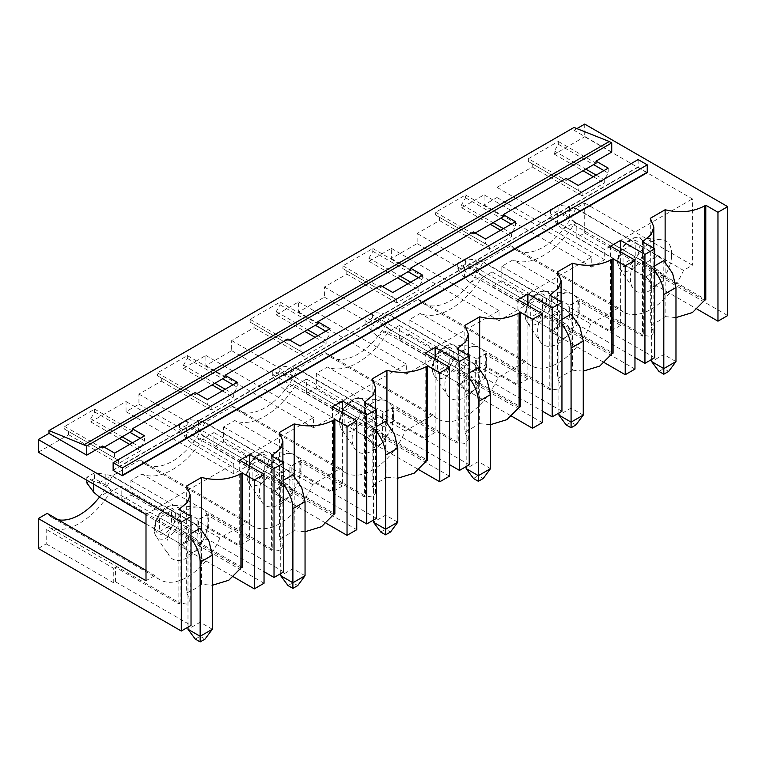 <?xml version="1.0" encoding="UTF-8"?>
<svg xmlns="http://www.w3.org/2000/svg" width="766" height="766" viewBox="0 0 766 766"><rect width="100%" height="100%" fill="white"/><g stroke="black" fill="none" stroke-linecap="round" stroke-linejoin="round"><path stroke-width="0.57" stroke-dasharray="3.83 2.87" d="M638.135 159.577L638.135 166.883L113.138 469.979M647.318 172.599L638.078 167.266A1.427 0.823 -120 0 0 638.135 166.883M584.707 203.067L692.407 265.247L683.511 270.379L575.812 208.199L584.707 203.067L584.707 232.998L576.798 237.565L576.798 223.04L573.753 224.802A65.397 37.754 -60 0 1 512.914 259.933L501.835 266.329L501.835 280.844L492.098 286.465L492.098 271.949L481.029 278.336A65.397 37.754 -60 0 1 420.18 313.466L409.101 319.862L409.101 334.378L399.364 339.999L399.364 325.483L388.295 331.879A65.397 37.754 -60 0 1 327.446 367.01L316.368 373.396L316.368 387.922L306.639 393.542L306.639 379.017L295.561 385.413A65.397 37.754 -60 0 1 234.712 420.544L223.643 426.94L223.643 441.455L213.906 447.076L213.906 432.56L202.827 438.956A65.397 37.754 -60 0 1 141.988 474.087L130.909 480.474L130.909 494.999L121.172 500.619L121.172 486.094L188.714 525.093L178.861 530.781L242.142 567.319M38.3 548.466L46.209 543.898L46.209 529.373L49.254 527.621A65.397 37.754 -60 0 0 110.103 492.49L121.172 486.094M575.812 208.199A55.075 31.799 -60 0 1 515.796 249.85A55.075 31.799 -60 0 1 510.845 245.704L483.087 261.733A55.075 31.799 -60 0 1 423.062 303.384A55.075 31.799 -60 0 1 418.121 299.247L390.354 315.276A55.075 31.799 -60 0 1 330.338 356.918A55.075 31.799 -60 0 1 325.387 352.781L297.62 368.81A55.075 31.799 -60 0 1 237.604 410.461A55.075 31.799 -60 0 1 232.653 406.325L204.886 422.353A55.075 31.799 -60 0 1 144.87 463.995A55.075 31.799 -60 0 1 139.929 459.859L112.162 475.887A55.075 31.799 -60 0 1 99.503 497.096M58.197 519.75A55.075 31.799 -60 0 1 52.136 517.538A55.075 31.799 -60 0 1 47.195 513.392M501.835 280.844L569.377 319.834L569.377 305.318L579.23 299.63L642.511 336.159L642.511 241.778M654.681 357.703L579.23 314.146L569.377 319.834M620.613 251.89L620.613 325.387L578.014 300.799L568.037 306.553L568.037 330.443L578.014 324.688L634.966 357.569M568.037 330.443L634.966 369.088M492.098 286.465L559.64 325.454L549.787 331.151L604.384 362.672M578.014 300.799L578.014 324.688M620.613 325.387L610.626 331.151L568.037 306.553M610.626 246.135L610.626 331.151M576.884 128.611L574.002 130.277L574.002 127.462M611.728 152.051L574.002 130.277M638.078 167.266L113.09 470.372M102.433 446.09L102.433 448.196L104.262 447.143M196.986 393.609L195.167 394.662L195.167 392.556M289.72 340.066L287.892 341.129L287.892 339.012M382.454 286.532L380.625 287.585L380.625 285.479M475.188 232.998L473.359 234.051L473.359 231.945M38.3 452.208L68.605 434.715L68.605 431.478L64.708 429.228L64.708 426.423L94.649 409.14L94.649 411.945L90.752 418.696L90.752 421.922L126.045 401.547L126.045 411.668L138.943 404.218L138.943 394.097L161.329 381.171L161.329 377.944L157.442 375.694L157.442 372.879L187.373 355.596L187.373 358.411L183.486 365.152L183.486 368.389L205.872 355.453L205.872 365.574L231.677 350.684L231.677 340.564L254.063 327.637L254.063 324.401L250.166 322.151L250.166 319.345L280.107 302.063L280.107 304.868L276.21 311.618L276.21 314.845L298.606 301.919L298.606 312.04L324.401 297.141L324.401 287.02L346.797 274.094L346.797 270.867L342.9 268.617L342.9 265.802L372.841 248.519L372.841 251.334L368.944 258.075L368.944 261.311L391.34 248.385L391.34 258.496L417.135 243.607L417.135 233.486L439.531 220.56L439.531 217.324L435.634 215.074L435.634 212.268L465.565 194.985L465.565 197.791L461.678 204.541L461.678 207.768L484.064 194.842L484.064 204.962L496.971 197.513L496.971 187.392L532.255 167.017L532.255 163.79L528.368 161.54L528.368 158.734L566.093 180.508L566.093 178.401M566.093 180.508L567.912 179.455M584.707 124.092L584.707 136.741L692.407 198.921L692.407 265.247M528.368 158.734L558.299 141.442L558.299 144.257L554.412 150.998L554.412 154.234L584.707 136.741M683.511 270.379A55.075 31.799 -60 0 1 623.495 312.03A55.075 31.799 -60 0 1 618.545 307.884L510.845 245.704M584.707 232.998L727.7 315.554M576.798 237.565L644.34 276.555L642.511 277.608L697.117 309.138M644.34 276.555L644.34 262.039L576.798 223.04M704.576 300.329L573.753 224.802M644.34 262.039L642.511 263.092L705.792 299.63M665.127 261.991L665.127 316.626A65.397 37.754 -60 0 1 650.315 325.177L653.81 332.367L650.841 336.427L643.727 335.46L512.914 259.933M665.127 316.626L675.976 317.593M501.835 266.329L569.377 305.318M643.727 242.477L643.727 335.46L642.511 336.159M579.23 314.146L579.23 299.63M608.194 168.147L608.194 173.059L604.297 179.809L604.297 183.036L582.15 195.828L582.15 192.592L578.263 190.351L578.263 185.429M558.299 141.442L596.025 163.225M558.299 144.257L593.593 164.633M603.934 170.607L608.194 173.059M528.368 161.54L578.263 190.351M650.315 218.3L650.315 325.177M651.636 267.64L651.636 287.518A8.608 4.969 60 0 0 645.556 276.976L623.045 263.983L623.045 249.927L645.556 262.93A25.814 14.908 60 0 1 651.636 267.64L654.681 265.888M654.681 271.02A25.814 14.908 60 0 0 645.556 262.93L657.726 255.901A25.814 14.908 60 0 1 663.806 260.622L663.806 280.49L651.636 287.518L663.806 280.49C663.452 276.009 661.422 272.495 657.726 269.948L635.215 256.955L623.045 263.983M642.511 277.608L642.511 263.092M554.412 150.998L585.808 169.133M596.149 175.098L604.297 179.809M554.412 154.234L583.003 170.741M593.353 176.716L604.297 183.036M532.255 163.79L582.15 192.592M532.255 167.017L582.15 195.828M651.636 359.465L651.636 287.518A8.608 4.969 60 0 0 645.556 276.976L562.799 229.197L557.332 224.457L557.332 213.57L562.799 215.15L645.556 262.93L657.726 255.901L635.215 242.899L635.215 256.955M641.113 292.775A29.261 16.89 120 0 0 671.447 258.199L671.447 250.405A29.261 16.89 120 0 0 661.182 239.413A29.261 16.89 120 0 0 660.953 239.394A29.261 16.89 120 0 0 636.316 257.797A29.261 16.89 120 0 0 633.003 288.207A29.261 16.89 120 0 0 641.113 292.775M671.447 258.199L671.447 250.405M623.045 249.927L635.215 242.899M496.971 187.392L604.671 249.572L692.407 198.921M618.545 307.884L590.787 323.913L483.087 261.733M590.787 323.913A55.075 31.799 -60 0 1 530.761 365.564A55.075 31.799 -60 0 1 525.821 361.428L498.053 377.456A55.075 31.799 -60 0 1 438.037 419.098A55.075 31.799 -60 0 1 433.087 414.961L405.319 430.99A55.075 31.799 -60 0 1 345.303 472.641A55.075 31.799 -60 0 1 340.353 468.505L312.595 484.533A55.075 31.799 -60 0 1 252.569 526.175A55.075 31.799 -60 0 1 247.629 522.039L219.861 538.067A55.075 31.799 -60 0 1 159.835 579.718A55.075 31.799 -60 0 1 154.895 575.572L146 580.714M126.045 401.547L233.745 463.727L146 514.388M233.745 463.727L233.745 473.848L246.642 466.398L246.642 456.277L313.572 417.633L313.572 427.754L339.376 412.855L339.376 402.744L406.306 364.099L406.306 374.22L432.101 359.321L432.101 349.2L499.039 310.565L499.039 320.676L524.834 305.787L524.834 295.666L591.764 257.022L591.764 267.142L604.671 259.693L604.671 249.572M475.485 346.471A29.261 16.89 -60 0 1 475.715 346.491A29.261 16.89 -60 0 1 483.662 374.306A29.261 16.89 -60 0 1 455.655 399.852A29.261 16.89 -60 0 1 447.545 395.285A29.261 16.89 -60 0 1 450.848 364.875A29.261 16.89 -60 0 1 475.485 346.471M290.027 453.549A29.261 16.89 -60 0 1 290.257 453.558A29.261 16.89 -60 0 1 298.204 481.374A29.261 16.89 -60 0 1 270.187 506.929A29.261 16.89 -60 0 1 262.077 502.362A29.261 16.89 -60 0 1 265.39 471.952A29.261 16.89 -60 0 1 290.027 453.549M177.453 518.544A29.261 16.89 -60 0 1 197.523 507.102A29.261 16.89 -60 0 1 208.065 521.981A29.261 16.89 -60 0 1 197.293 549.011A29.261 16.89 -60 0 1 169.343 555.905A29.261 16.89 -60 0 1 166.969 549.461L166.969 541.667A29.261 16.89 -60 0 1 177.453 518.544M568.219 292.938A29.261 16.89 -60 0 1 568.449 292.947A29.261 16.89 -60 0 1 576.396 320.762A29.261 16.89 -60 0 1 548.379 346.318A29.261 16.89 -60 0 1 540.269 341.751A29.261 16.89 -60 0 1 543.582 311.341A29.261 16.89 -60 0 1 568.219 292.938M382.761 400.015A29.261 16.89 -60 0 1 382.981 400.024A29.261 16.89 -60 0 1 390.928 427.84A29.261 16.89 -60 0 1 362.921 453.395A29.261 16.89 -60 0 1 354.811 448.828A29.261 16.89 -60 0 1 358.115 418.418A29.261 16.89 -60 0 1 382.761 400.015M249.687 466.044L249.687 539.542L207.088 514.943L197.111 520.708L197.111 544.597L207.088 538.833L264.04 571.714M197.111 544.597L264.04 583.242M121.172 500.619L188.714 539.609L178.861 545.296L233.458 576.827M130.909 494.999L198.451 533.988L198.451 519.472L208.304 513.775L271.585 550.314L271.585 455.933M283.755 571.857L208.304 528.301L198.451 533.988M207.088 514.943L207.088 538.833M249.687 539.542L239.701 545.296L197.111 520.708M239.701 460.28L239.701 545.296M146 570.44L154.895 575.572M112.162 475.887L219.861 538.067M46.209 543.898L113.751 582.888L115.58 581.834L191.031 625.401M113.751 582.888L113.751 568.372L46.209 529.373M113.751 568.372L115.58 567.319L178.861 603.857L180.077 603.148L49.254 527.621M186.665 485.989L186.665 592.865A65.397 37.754 120 0 0 201.477 584.314L212.326 585.281M186.665 592.865L190.16 600.056L187.191 604.115L180.077 603.148L180.077 510.166M110.103 492.49L240.926 568.018M188.714 539.609L188.714 525.093M178.861 545.296L178.861 530.781M64.708 429.228L118.5 460.289L118.5 463.516L140.647 450.734L140.647 447.497L144.535 440.756L144.535 435.835M64.708 426.423L102.433 448.196M114.603 453.118L114.603 458.039M94.649 411.945L129.933 432.321M140.283 438.296L144.535 440.756M94.649 409.14L132.374 430.913M201.477 584.314L201.477 529.679M191.031 533.576L187.986 535.338A25.814 14.908 60 0 0 181.896 530.618L194.066 523.59A25.814 14.908 60 0 1 200.156 528.31L200.156 548.178A8.608 4.969 60 0 0 194.066 537.646L171.555 524.643L171.555 510.587L159.385 517.615L159.385 531.671L171.555 524.643M187.986 535.338L187.986 555.206L200.156 548.178A8.608 4.969 60 0 0 194.066 537.646L111.319 489.867L99.149 496.895M178.861 603.857L178.861 509.467M115.58 581.834L115.58 567.319M68.605 434.715L118.5 463.516M68.605 431.478L118.5 460.289M90.752 418.696L122.148 436.821M132.489 442.786L140.647 447.497M90.752 421.922L119.352 438.43M129.693 444.404L140.647 450.734M191.031 538.709A25.814 14.908 60 0 0 181.896 530.618L159.385 517.615M159.385 531.671L181.896 544.664C185.592 547.211 187.622 550.725 187.986 555.206L200.156 548.178L200.156 636.287L205.02 639.103M93.672 484.169L93.672 481.259L99.149 482.839L181.896 530.618L194.066 523.59L171.555 510.587M166.969 549.461L166.969 541.667M139.929 459.859L247.629 522.039M496.971 197.513L604.671 259.693M409.101 334.378L476.644 373.377L476.644 358.852L486.506 353.164L549.787 389.702L549.787 295.312M561.947 411.246L486.506 367.68L476.644 373.377M527.879 305.433L527.879 378.921L485.28 354.332L475.303 360.097L475.303 383.986L485.28 378.222L542.242 411.103M475.303 383.986L542.242 422.631M399.364 339.999L466.906 378.998L457.053 384.685L511.65 416.206M485.28 354.332L485.28 378.222M527.879 378.921L517.902 384.685L475.303 360.097M517.902 299.669L517.902 384.685M486.506 367.68L486.506 353.164M557.591 271.834L557.591 378.72L561.085 385.901L558.108 389.971L551.003 388.994L549.787 389.702M572.403 315.525L572.403 370.17L557.591 378.72M558.912 321.184L558.912 341.052A8.608 4.969 60 0 0 552.822 330.519L530.311 317.517L530.311 303.47L552.822 316.463A25.814 14.908 60 0 1 558.912 321.184L561.947 319.422M561.947 324.554A25.814 14.908 60 0 0 552.822 316.463L564.992 309.435A25.814 14.908 60 0 1 571.082 314.156L571.082 334.033L558.912 341.052L571.082 334.033C570.718 329.552 568.688 326.038 564.992 323.491L542.481 310.489L530.311 317.517M572.403 370.17L583.252 371.137M549.787 331.151L549.787 316.626L613.068 353.164M559.64 325.454L559.64 310.939L549.787 316.626M492.098 271.949L559.64 310.939M611.842 353.863L481.029 278.336M551.003 296.021L551.003 388.994L420.18 313.466M409.101 319.862L476.644 358.852M525.821 361.428L418.121 299.247M515.461 221.68L515.461 226.602L511.573 233.343L511.573 236.579L489.426 249.362L489.426 246.135L485.529 243.885L485.529 238.963M465.565 194.985L503.291 216.768M465.565 197.791L500.859 218.166M511.209 224.141L515.461 226.602M435.634 212.268L473.359 234.051M435.634 215.074L485.529 243.885M484.064 194.842L591.764 257.022M484.064 204.962L591.764 267.142M417.135 233.486L524.834 295.666M439.531 220.56L489.426 249.362M461.678 207.768L490.278 224.285M500.619 230.25L511.573 236.579M461.678 204.541L493.074 222.667M503.415 228.641L511.573 233.343M439.531 217.324L489.426 246.135M417.135 243.607L524.834 305.787M558.912 412.998L558.912 341.052A8.608 4.969 60 0 0 552.822 330.519L470.075 282.74L464.598 278.001L464.598 267.104L470.075 268.684L552.822 316.463L564.992 309.435L542.481 296.442L542.481 310.489M530.311 303.47L542.481 296.442M391.34 258.496L499.039 320.676M498.053 377.456L390.354 315.276M316.368 387.922L383.91 426.911L383.91 412.395L393.772 406.708L457.053 443.236L457.053 348.856M469.223 464.78L393.772 421.223L383.91 426.911M435.145 358.967L435.145 432.464L392.556 407.876L382.579 413.63L382.579 437.52L392.556 431.765L449.508 464.646M382.579 437.52L449.508 476.165M306.639 393.542L374.181 432.531L364.319 438.229L418.925 469.75M392.556 407.876L392.556 431.765M435.145 432.464L425.168 438.229L382.579 413.63M425.168 353.212L425.168 438.229M393.772 421.223L393.772 406.708M464.857 325.378L464.857 432.254L468.352 439.445L465.383 443.504L458.269 442.537L457.053 443.236M479.669 369.068L479.669 423.703L464.857 432.254M466.178 374.718L466.178 394.595A8.608 4.969 60 0 0 460.098 384.053L437.577 371.06L437.577 357.004L460.098 369.997A25.814 14.908 60 0 1 466.178 374.718L469.223 372.965M469.223 378.098A25.814 14.908 60 0 0 460.098 369.997L472.268 362.979A25.814 14.908 60 0 1 478.348 367.69L478.348 387.567L466.178 394.595L478.348 387.567C477.984 383.086 475.954 379.572 472.268 377.025L449.747 364.032L437.577 371.06M479.669 423.703L490.518 424.67M457.053 384.685L457.053 370.17L520.334 406.708M466.906 378.998L466.906 364.482L457.053 370.17M399.364 325.483L466.906 364.482M519.118 407.407L388.295 331.879M458.269 349.555L458.269 442.537L327.446 367.01M316.368 373.396L383.91 412.395M433.087 414.961L325.387 352.781M422.736 275.224L422.736 280.136L418.839 286.886L418.839 290.113L396.692 302.905L396.692 299.669L392.795 297.419L392.795 292.507M372.841 248.519L410.566 270.302M372.841 251.334L408.134 271.71M418.475 277.675L422.736 280.136M342.9 265.802L380.625 287.585M342.9 268.617L392.795 297.419M391.34 248.385L499.039 310.565M324.401 287.02L432.101 349.2M346.797 274.094L396.692 302.905M368.944 261.311L397.544 277.819M407.885 283.793L418.839 290.113M368.944 258.075L400.34 276.2M410.681 282.175L418.839 286.886M346.797 270.867L396.692 299.669M324.401 297.141L432.101 359.321M466.178 466.542L466.178 394.595A8.608 4.969 60 0 0 460.098 384.053L377.341 336.274L371.864 331.534L371.864 320.648L377.341 322.227L460.098 369.997L472.268 362.979L449.747 349.976L449.747 364.032M437.577 357.004L449.747 349.976M298.606 312.04L406.306 374.22M405.319 430.99L297.62 368.81M223.643 441.455L291.185 480.454L291.185 465.929L301.038 460.242L364.319 496.78L364.319 402.389M376.489 518.323L301.038 474.757L291.185 480.454M342.412 412.51L342.412 485.998L299.822 461.41L289.845 467.174L289.845 491.063L299.822 485.299L356.774 518.18M289.845 491.063L356.774 529.699M213.906 447.076L281.448 486.075L271.585 491.762L326.192 523.283M299.822 461.41L299.822 485.299M342.412 485.998L332.434 491.762L289.845 467.174M332.434 406.746L332.434 491.762M301.038 474.757L301.038 460.242M372.123 378.911L372.123 485.797L375.618 492.978L372.649 497.038L365.535 496.071L364.319 496.78M386.935 422.602L386.935 477.247L372.123 485.797M373.444 428.261L373.444 448.129A8.608 4.969 60 0 0 367.364 437.587L344.853 424.594L344.853 410.538L367.364 423.541A25.814 14.908 60 0 1 373.444 428.261L376.489 426.499M376.489 431.631A25.814 14.908 60 0 0 367.364 423.541L379.534 416.512A25.814 14.908 60 0 1 385.614 421.233L385.614 441.101L373.444 448.129L385.614 441.101C385.25 436.63 383.23 433.116 379.534 430.569L357.013 417.566L344.853 424.594M386.935 477.247L397.784 478.214M364.319 438.229L364.319 423.703L427.6 460.242M374.181 432.531L374.181 418.016L364.319 423.703M306.639 379.017L374.181 418.016M426.384 460.94L295.561 385.413M365.535 403.088L365.535 496.071L234.712 420.544M223.643 426.94L291.185 465.929M340.353 468.505L232.653 406.325M330.002 328.758L330.002 333.679L326.105 340.42L326.105 343.656L303.958 356.439L303.958 353.212L300.061 350.962L300.061 346.041M280.107 302.063L317.833 323.836M280.107 304.868L315.4 325.244M325.741 331.218L330.002 333.679M250.166 319.345L287.892 341.129M250.166 322.151L300.061 350.962M298.606 301.919L406.306 364.099M231.677 340.564L339.376 402.744M254.063 327.637L303.958 356.439M276.21 314.845L304.811 331.362M315.152 337.327L326.105 343.656M276.21 311.618L307.606 329.744M317.957 335.719L326.105 340.42M254.063 324.401L303.958 353.212M231.677 350.684L339.376 412.855M373.444 520.076L373.444 448.129A8.608 4.969 60 0 0 367.364 437.587L284.607 389.817L279.13 385.068L279.13 374.181L284.607 375.761L367.364 423.541L379.534 416.512L357.013 403.519L357.013 417.566M344.853 410.538L357.013 403.519M205.872 365.574L313.572 427.754M312.595 484.533L204.886 422.353M126.045 411.668L233.745 473.848M208.304 528.301L208.304 513.775M279.399 432.455L279.399 539.331L282.884 546.522L279.916 550.582L272.801 549.615L271.585 550.314M294.211 476.136L294.211 530.781L279.399 539.331M280.72 481.795L280.72 501.673A8.608 4.969 60 0 0 274.63 491.13L252.119 478.128L252.119 464.081L274.63 477.074A25.814 14.908 60 0 1 280.72 481.795L283.755 480.043M283.755 485.175A25.814 14.908 60 0 0 274.63 477.074L286.8 470.056A25.814 14.908 60 0 1 292.89 474.767L292.89 494.645L280.72 501.673L292.89 494.645C292.526 490.163 290.496 486.649 286.8 484.102L264.289 471.109L252.119 478.128M294.211 530.781L305.05 531.748M271.585 491.762L271.585 477.247L334.866 513.775M281.448 486.075L281.448 471.55L271.585 477.247M213.906 432.56L281.448 471.55M333.65 514.484L202.827 438.956M272.801 456.632L272.801 549.615L141.988 474.087M130.909 480.474L198.451 519.472M237.269 382.301L237.269 387.213L233.381 393.963L233.381 397.19L211.225 409.982L211.225 406.746L207.337 404.496L207.337 399.584M187.373 355.596L225.099 377.379M187.373 358.411L222.667 378.787M233.008 384.752L237.269 387.213M157.442 372.879L195.167 394.662M157.442 375.694L207.337 404.496M205.872 355.453L313.572 417.633M138.943 394.097L246.642 456.277M161.329 381.171L211.225 409.982M183.486 368.389L212.077 384.896M222.427 390.871L233.381 397.19M183.486 365.152L214.882 383.278M225.223 389.252L233.381 393.963M161.329 377.944L211.225 406.746M138.943 404.218L246.642 466.398M280.72 573.619L280.72 501.673A8.608 4.969 60 0 0 274.63 491.13L191.883 443.351L186.406 438.612L186.406 427.715L191.883 429.305L274.63 477.074L286.8 470.056L264.289 457.053L264.289 471.109M252.119 464.081L264.289 457.053M562.799 229.197L574.969 222.178L657.726 269.948L645.556 276.976L657.726 269.948A8.608 4.969 60 0 1 663.806 280.49L663.806 368.599L668.68 371.405M675.976 361.571L663.806 354.543L651.636 361.571M574.969 222.178L569.492 217.429L569.492 206.542L574.969 208.122L657.726 255.901L663.806 260.622M562.799 215.15L574.969 208.122M557.332 213.57L550.486 209.616L558.088 205.221L569.492 206.542M550.486 209.616L550.486 215.236L557.332 224.457M569.492 217.429L558.088 210.841L550.486 215.236M558.088 210.841L558.088 205.221M658.942 371.405L663.806 368.599M470.075 282.74L482.245 275.712L564.992 323.491L552.822 330.519L564.992 323.491A8.608 4.969 60 0 1 571.082 334.033L571.082 422.133L575.946 424.948M583.252 415.105L571.082 408.087L558.912 415.105M482.245 275.712L476.768 270.973L476.768 260.076L482.245 261.666L564.992 309.435L571.082 314.156M470.075 268.684L482.245 261.666M464.598 267.104L457.752 263.15L465.355 258.764L476.768 260.076M457.752 263.15L457.752 268.77L464.598 278.001M476.768 270.973L465.355 264.385L457.752 268.77M465.355 264.385L465.355 258.764M566.208 424.948L571.082 422.133M377.341 336.274L389.511 329.256L472.268 377.025L460.098 384.053L472.268 377.025A8.608 4.969 60 0 1 478.348 387.567L478.348 475.676L483.212 478.482M490.518 468.648L478.348 461.62L466.178 468.648M389.511 329.256L384.034 324.506L384.034 313.62L389.511 315.199L472.268 362.979L478.348 367.69M377.341 322.227L389.511 315.199M371.864 320.648L365.018 316.693L372.63 312.298L384.034 313.62M365.018 316.693L365.018 322.314L371.864 331.534M384.034 324.506L372.63 317.919L365.018 322.314M372.63 317.919L372.63 312.298M473.484 478.482L478.348 475.676M284.607 389.817L296.777 382.789L379.534 430.569L367.364 437.587L379.534 430.569A8.608 4.969 60 0 1 385.614 441.101L385.614 529.21L390.488 532.025M397.784 522.182L385.614 515.164L373.444 522.182M296.777 382.789L291.3 378.05L291.3 367.153L296.777 368.733L379.534 416.512L385.614 421.233M284.607 375.761L296.777 368.733M279.13 374.181L272.284 370.227L279.896 365.842L291.3 367.153M272.284 370.227L272.284 375.847L279.13 385.068M291.3 378.05L279.896 371.462L272.284 375.847M279.896 371.462L279.896 365.842M380.75 532.025L385.614 529.21M191.883 443.351L204.053 436.323L286.8 484.102L274.63 491.13L286.8 484.102A8.608 4.969 60 0 1 292.89 494.645L292.89 582.754L297.754 585.559M305.05 575.726L292.89 568.698L280.72 575.726M204.053 436.323L198.576 431.584L198.576 420.697L204.053 422.277L286.8 470.056L292.89 474.767M191.883 429.305L204.053 422.277M186.406 427.715L179.56 423.77L187.163 419.375L198.576 420.697M179.56 423.77L179.56 429.391L186.406 438.612M198.576 431.584L187.163 424.996L179.56 429.391M187.163 424.996L187.163 419.375M288.016 585.559L292.89 582.754M146 523.944L181.896 544.664A8.608 4.969 60 0 1 187.986 555.206L187.986 627.153M212.326 629.259L200.156 622.231L187.986 629.259M111.319 489.867L105.842 485.127L105.842 474.231L111.319 475.81L194.066 523.59L200.156 528.31M99.149 482.839L111.319 475.81M93.672 481.259L86.826 477.304L94.429 472.919L105.842 474.231M86.826 477.304L86.826 480.225M105.842 485.127L94.429 478.539L86.826 482.925M94.429 478.539L94.429 472.919M195.282 639.103L200.156 636.287M624.845 271.499A18.528 10.695 120 0 0 642.588 255.317A18.528 10.695 120 0 0 637.551 237.699A18.528 10.695 120 0 0 637.408 237.69A18.528 10.695 120 0 0 621.8 249.343A18.528 10.695 120 0 0 619.704 268.607A18.528 10.695 120 0 0 624.845 271.499M634.018 240.275A14.43 8.33 -60 0 1 638.078 253.919A14.43 8.33 -60 0 1 624.233 266.606A14.43 8.33 -60 0 1 620.173 252.962A14.43 8.33 -60 0 1 634.018 240.275M181.896 544.664L194.066 537.646L181.896 544.664M173.748 531.939A18.528 10.695 -60 0 1 156.053 536.296A18.528 10.695 -60 0 1 161.186 512.636A18.528 10.695 -60 0 1 173.892 505.388A18.528 10.695 -60 0 1 180.575 514.819A18.528 10.695 -60 0 1 173.748 531.939M170.358 528.645A14.43 8.33 120 0 0 174.428 510.309A14.43 8.33 120 0 0 160.582 513.613A14.43 8.33 120 0 0 156.513 531.949A14.43 8.33 120 0 0 170.358 528.645M541.284 293.818A14.43 8.33 -60 0 1 545.354 307.453A14.43 8.33 -60 0 1 531.508 320.14A14.43 8.33 -60 0 1 527.439 306.496A14.43 8.33 -60 0 1 541.284 293.818M544.674 291.233A18.528 10.695 120 0 0 529.076 302.886A18.528 10.695 120 0 0 526.979 322.141A18.528 10.695 120 0 0 532.111 325.033A18.528 10.695 120 0 0 549.854 308.851A18.528 10.695 120 0 0 544.817 291.233A18.528 10.695 120 0 0 544.674 291.233M448.56 347.352A14.43 8.33 -60 0 1 452.62 360.997A14.43 8.33 -60 0 1 438.774 373.684A14.43 8.33 -60 0 1 434.715 360.039A14.43 8.33 -60 0 1 448.56 347.352M451.94 344.767A18.528 10.695 120 0 0 436.342 356.42A18.528 10.695 120 0 0 434.245 375.685A18.528 10.695 120 0 0 439.378 378.576A18.528 10.695 120 0 0 457.12 362.395A18.528 10.695 120 0 0 452.084 344.777A18.528 10.695 120 0 0 451.94 344.767M355.826 400.896A14.43 8.33 -60 0 1 359.886 414.53A14.43 8.33 -60 0 1 346.041 427.217A14.43 8.33 -60 0 1 341.981 413.573A14.43 8.33 -60 0 1 355.826 400.896M359.216 398.301A18.528 10.695 120 0 0 343.608 409.963A18.528 10.695 120 0 0 341.512 429.219A18.528 10.695 120 0 0 346.653 432.11A18.528 10.695 120 0 0 364.386 415.928A18.528 10.695 120 0 0 359.359 398.31A18.528 10.695 120 0 0 359.216 398.301M263.092 454.43A14.43 8.33 -60 0 1 267.152 468.074A14.43 8.33 -60 0 1 253.307 480.751A14.43 8.33 -60 0 1 249.247 467.116A14.43 8.33 -60 0 1 263.092 454.43M266.482 451.844A18.528 10.695 120 0 0 250.875 463.497A18.528 10.695 120 0 0 248.778 482.762A18.528 10.695 120 0 0 253.919 485.654A18.528 10.695 120 0 0 271.662 469.472A18.528 10.695 120 0 0 266.625 451.854A18.528 10.695 120 0 0 266.482 451.844M623.495 312.03L515.796 249.85M653.81 248.299L653.81 332.367M633.003 288.207L619.704 268.607C617.233 263.217 615.797 260.478 621.303 248.73C627.44 240.476 632.793 236.799 637.36 237.69L661.182 239.413M52.136 517.538L159.835 579.718M190.16 600.056L190.16 515.987M197.523 507.102L173.892 505.388C168.396 505.56 163.867 507.963 160.305 512.607C156.944 516.772 154.895 521.292 154.167 526.194C153.526 529.545 154.157 532.916 156.053 536.296L169.343 555.905M561.085 301.842L561.085 385.901M530.761 365.564L423.062 303.384M568.449 292.947L544.626 291.224C540.059 290.333 534.706 294.02 528.569 302.264C523.063 314.012 524.499 316.751 526.979 322.141L540.269 341.751M468.352 355.376L468.352 439.445M438.037 419.098L330.338 356.918M475.715 346.491L451.892 344.767C447.334 343.877 441.982 347.553 435.835 355.797C430.339 367.556 431.765 370.294 434.245 375.685L447.545 395.285M375.618 408.91L375.618 492.978M345.303 472.641L237.604 410.461M382.981 400.024L359.158 398.301C354.601 397.41 349.248 401.087 343.111 409.341C337.605 421.089 339.041 423.828 341.512 429.219L354.811 448.828M282.884 462.453L282.884 546.522M252.569 526.175L144.87 463.995M290.257 453.558L266.434 451.835C261.867 450.954 256.514 454.631 250.377 462.875C244.871 474.633 246.307 477.371 248.778 482.762L262.077 502.362"/><path stroke-width="1.15" d="M647.26 164.843L638.135 159.577L113.138 462.674L113.138 469.979A1.427 0.823 -120 0 1 113.09 470.372L122.321 475.705L647.318 172.599A1.427 0.823 -120 0 1 647.26 172.187L647.26 164.843L122.273 467.94L113.138 462.674M647.26 172.187L122.273 475.284L122.273 467.94M38.3 518.534L38.3 548.466L181.293 631.021L181.293 522.115L38.3 439.56L38.3 452.208L146 514.388L146 580.714L38.3 518.534L47.195 513.392L146 570.44M99.503 497.096A55.075 31.799 -60 0 1 58.197 519.75M644.943 254.427L654.681 248.806L654.681 357.703L644.943 363.323L644.943 254.427L620.613 240.371L620.613 251.89M634.966 357.569L644.943 363.323M625.228 265.802L634.966 260.181L634.966 369.088L625.228 374.708L625.228 265.802L613.068 258.784L611.842 259.483L611.842 353.863L599.682 366.1L583.252 371.137M604.384 362.672L625.228 374.708M634.966 260.181L610.626 246.135L620.613 240.371M181.293 631.021L191.031 625.401L191.031 516.495L181.293 522.115M191.031 516.495L178.861 509.467L187.536 502.314L190.15 494.712L186.665 485.989L201.477 477.438C216.022 481.01 229.178 479.746 240.926 473.637L240.926 568.018L242.142 567.319L242.142 472.928L240.926 473.637M233.458 576.827L254.312 588.862L264.04 583.242L264.04 474.336L254.312 479.956L242.142 472.928M264.04 474.336L239.701 460.28L249.687 454.525L249.687 466.044M264.04 571.714L274.027 577.478L283.755 571.857L283.755 462.951L274.027 468.572L249.687 454.525M283.755 462.951L271.585 455.933L280.27 448.771L282.884 441.178L279.399 432.455L294.211 423.904C308.755 427.476 321.902 426.202 333.65 420.094L333.65 514.484L321.49 526.711L305.05 531.748M326.192 523.283L347.036 535.319L356.774 529.699L356.774 420.802L347.036 426.423L334.866 419.395L333.65 420.094M356.774 420.802L332.434 406.746L342.412 400.982L342.412 412.51M356.774 518.18L366.751 523.944L376.489 518.323L376.489 409.417L366.751 415.038L342.412 400.982M376.489 409.417L364.319 402.389L373.004 395.237L375.618 387.644L372.123 378.911L386.935 370.361C401.489 373.932 414.636 372.669 426.384 366.56L426.384 460.94L414.224 473.177L397.784 478.214M418.925 469.75L439.77 481.785L449.508 476.165L449.508 367.259L439.77 372.879L427.6 365.851L426.384 366.56M449.508 367.259L425.168 353.212L435.145 347.448L435.145 358.967M449.508 464.646L459.485 470.401L469.223 464.78L469.223 355.874L459.485 361.504L435.145 347.448M469.223 355.874L457.053 348.856L465.728 341.703L468.352 334.1L464.857 325.378L479.669 316.827C494.214 320.399 507.37 319.125 519.118 313.016L519.118 407.407L506.948 419.634L490.518 424.67M511.65 416.206L532.504 428.251L542.242 422.631L542.242 313.725L532.504 319.345L520.334 312.317L519.118 313.016M542.242 313.725L517.902 299.669L527.879 293.914L527.879 305.433M542.242 411.103L552.219 416.867L561.947 411.246L561.947 302.34L552.219 307.961L527.879 293.914M561.947 302.34L549.787 295.312L558.462 288.16L561.076 280.567L557.591 271.834L572.403 263.284C586.947 266.855 600.094 265.591 611.842 259.483M654.681 248.806L642.511 241.778L651.196 234.626L653.81 227.023L650.315 218.3L665.127 209.75C679.681 213.321 692.828 212.048 704.576 205.949L704.576 300.329L705.792 299.63L705.792 205.24L704.576 205.949M697.117 309.138L717.962 321.174L727.7 315.554L727.7 206.648L717.962 212.268L705.792 205.24M727.7 206.648L584.707 124.092L576.884 128.611M596.025 161.119L608.194 168.147L578.263 185.429L566.093 178.401L503.291 214.652L515.461 221.68L485.529 238.963L473.359 231.945L410.566 268.196L422.736 275.224L392.795 292.507L380.625 285.479L317.833 321.73L330.002 328.758L300.061 346.041L287.892 339.012L225.099 375.273L237.269 382.301L207.337 399.584L195.167 392.556L132.374 428.807L144.535 435.835L114.603 453.118L102.433 446.09L86.73 455.157L86.73 446.023L611.728 142.916L611.728 152.051L596.025 161.119L596.025 163.225L567.912 179.455M86.73 455.157L49.005 433.374L38.3 439.56M132.374 428.807L132.374 430.913L104.262 447.143M225.099 375.273L225.099 377.379L196.986 393.609M317.833 321.73L317.833 323.836L289.72 340.066M410.566 268.196L410.566 270.302L382.454 286.532M503.291 214.652L503.291 216.768L475.188 232.998M86.73 446.023L49.005 430.569L574.002 127.462L609.296 141.519L84.298 444.615M611.728 142.916L609.296 141.519M49.005 433.374L49.005 430.569M675.976 317.593L692.407 312.566L704.576 300.329M593.593 164.633L603.934 170.607M665.127 209.75L665.127 261.991M654.681 265.888L663.806 260.622L672.634 273.414L675.976 287.518L675.976 361.571L663.806 368.599L663.806 294.546L675.976 287.518M717.962 321.174L717.962 212.268M585.808 169.133L596.149 175.098M583.003 170.741L593.353 176.716M212.326 585.281L228.747 580.255L240.926 568.018M254.312 588.862L254.312 479.956M129.933 432.321L140.283 438.296M201.477 529.679L201.477 477.438M187.986 627.153L187.986 629.259L200.156 636.287L212.326 629.259L212.326 555.206L208.974 541.102L200.156 528.31L191.031 533.576M122.148 436.821L132.489 442.786M119.352 438.43L129.693 444.404M552.219 416.867L552.219 307.961M572.403 263.284L572.403 315.525M561.947 319.422L571.082 314.156L579.9 326.948L583.252 341.052L583.252 415.105L571.082 422.133L571.082 348.08L583.252 341.052M611.842 353.863L613.068 353.164L613.068 258.784M500.859 218.166L511.209 224.141M490.278 224.285L500.619 230.25M493.074 222.667L503.415 228.641M459.485 470.401L459.485 361.504M479.669 316.827L479.669 369.068M469.223 372.965L478.348 367.69L487.166 380.491L490.518 394.595L490.518 468.648L478.348 475.676L478.348 401.623L490.518 394.595M519.118 407.407L520.334 406.708L520.334 312.317M532.504 428.251L532.504 319.345M408.134 271.71L418.475 277.675M397.544 277.819L407.885 283.793M400.34 276.2L410.681 282.175M366.751 523.944L366.751 415.038M386.935 370.361L386.935 422.602M376.489 426.499L385.614 421.233L394.433 434.025L397.784 448.129L397.784 522.182L385.614 529.21L385.614 455.157L397.784 448.129M426.384 460.94L427.6 460.242L427.6 365.851M439.77 481.785L439.77 372.879M315.4 325.244L325.741 331.218M304.811 331.362L315.152 337.327M307.606 329.744L317.957 335.719M274.027 577.478L274.027 468.572M294.211 423.904L294.211 476.136M283.755 480.043L292.89 474.767L301.708 487.569L305.05 501.673L305.05 575.726L292.89 582.754L292.89 508.691L305.05 501.673M333.65 514.484L334.866 513.775L334.866 419.395M347.036 535.319L347.036 426.423M222.667 378.787L233.008 384.752M212.077 384.896L222.427 390.871M214.882 383.278L225.223 389.252M651.636 361.571L663.806 368.599L663.806 374.22L658.942 371.405L651.636 361.571L651.636 359.465M654.681 271.02A25.814 14.908 60 0 1 663.806 294.546M675.976 361.571L668.68 371.405L663.806 374.22M558.912 415.105L571.082 422.133L571.082 427.754L566.208 424.948L558.912 415.105L558.912 412.998M561.947 324.554A25.814 14.908 60 0 1 571.082 348.08M583.252 415.105L575.946 424.948L571.082 427.754M466.178 468.648L478.348 475.676L478.348 481.297L473.484 478.482L466.178 468.648L466.178 466.542M469.223 378.098A25.814 14.908 60 0 1 478.348 401.623M490.518 468.648L483.212 478.482L478.348 481.297M373.444 522.182L385.614 529.21L385.614 534.831L380.75 532.025L373.444 522.182L373.444 520.076M376.489 431.631A25.814 14.908 60 0 1 385.614 455.157M397.784 522.182L390.488 532.025L385.614 534.831M280.72 575.726L292.89 582.754L292.89 588.374L288.016 585.559L280.72 575.726L280.72 573.619M283.755 485.175A25.814 14.908 60 0 1 292.89 508.691M305.05 575.726L297.754 585.559L292.89 588.374M187.986 629.259L195.282 639.103L200.156 641.908L200.156 562.234L212.326 555.206M191.031 538.709A25.814 14.908 60 0 1 200.156 562.234M93.672 484.169L93.672 492.145L99.149 496.895L146 523.944M86.826 480.225L86.826 482.925L93.672 492.145M212.326 629.259L205.02 639.103L200.156 641.908M643.727 241.07L643.727 242.477M180.077 510.166L180.077 508.768M551.003 296.021L551.003 294.613M458.269 349.555L458.269 348.147M365.535 403.088L365.535 401.69M272.801 456.632L272.801 455.224M653.81 227.023L653.81 248.299M190.16 515.987L190.16 494.712M561.085 280.557L561.085 301.842M468.352 334.1L468.352 355.376M375.618 387.634L375.618 408.91M282.884 441.178L282.884 462.453"/></g></svg>
